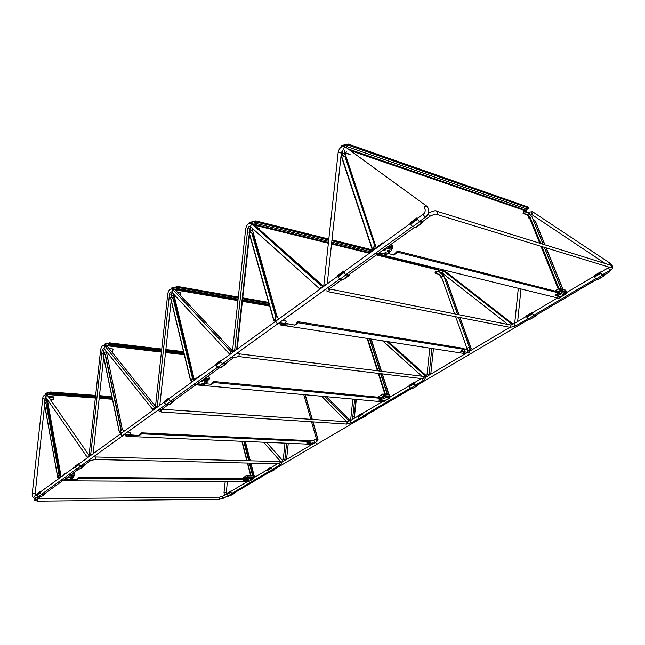<?xml version="1.0" encoding="UTF-8"?>
<svg xmlns="http://www.w3.org/2000/svg" width="645" height="645" viewBox="0 0 645 645"><rect width="100%" height="100%" fill="white"/><g stroke="black" fill="none" stroke-linecap="round" stroke-linejoin="round"><path stroke-width="0.97" d="M87.664 457.668L87.535 457.047L89.3 456.475M121.736 433.198L120.833 434.44L122.276 435.786L122.889 435.593M89.687 456.192L89.655 455.588L91.3 455.023M155.308 408.583L152.712 408.245L153.059 409.656M276.165 320.896L275.883 322.081L277.487 323.717L278.213 323.419M165.894 404.552L122.276 435.786C120.865 435.222 120.51 434.399 121.212 433.319L79.206 463.795M337.698 276.253L276.157 320.896L275.883 322.073M323.927 286.243L324.266 285.098L326.547 284.34M320.525 288.71L320.936 287.614L323.081 286.856M233.563 350.146L233.611 351.775M235.812 350.179L234.748 349.695M321.154 285.872L251.727 223.815C248.865 222.525 246.85 224.194 245.689 228.83L232.611 350.066L234.683 350.235L247.785 228.741C248.285 226.75 249.147 226.032 250.381 226.589L319.614 288.807L320.46 287.186M232.611 350.066L233.546 350.179M252.558 224.017L251.727 223.815L250.381 226.589M234.683 350.235L235.57 350.348M237.215 349.155L249.559 234.643M322.677 286.178L323.524 286.348L253.509 224.25M319.614 288.807L320.226 288.928M172.941 289.403L172.723 289.371C170.304 288.339 168.651 289.839 167.756 293.87L155.542 406.165L157.299 406.439L169.538 293.918C169.917 292.193 170.627 291.548 171.667 291.983L229.62 354.145L230.942 351.517L172.933 289.565L171.763 292.072M172.723 289.371L175.053 289.766M157.299 406.439L158.178 406.503M159.799 405.326L171.191 300.562M230.942 351.517L233.313 351.815L175.263 289.968M229.62 354.145L230.233 354.218M105.393 345.776L104.579 345.688C102.555 345.139 101.233 346.542 100.62 349.896L89.155 454.483L90.671 454.838L102.152 350.05L103.845 348.244L152.994 409.777L154.147 407.398L105.103 346.172L104.071 348.453M104.579 345.688L105.103 346.172L107.401 346.438L106.877 345.954M90.671 454.838L91.534 454.862M93.122 453.709L103.668 357.37M154.147 407.398L156.501 407.559L107.401 346.438M152.994 409.777L153.607 409.817M112.222 348.897L113.028 349.606L112.544 351.42L111.408 351.428M129.919 432.206L130.83 433.013L130.322 434.859L125.082 434.714M258.548 228.177L259.395 228.386L259.709 229.418M284.872 320.638L286.186 321.404L285.542 323.596L280.204 322.871M376.003 248.462L373.89 249.155L373.56 250.236M350.517 154.848L345.389 153.131M193.75 380.687L191.992 381.26L192.008 381.953M179.826 292.37L180.745 293.112L180.1 295.12M60.34 477.485L58.872 477.945L59.034 478.437M53.293 396.852L53.978 397.602L53.527 399.271L50.052 399.134M63.581 475.139L60.646 477.268M63.025 475.542L62.952 475.131M197.765 377.776L197.112 377.712L193.943 380.018L194.056 380.469M197.225 378.172L197.112 377.712M381.195 244.689L380.55 244.519L376.108 247.744L376.277 248.261M380.719 245.036L380.55 244.519M78.98 468.988L62.589 480.783L60.969 480.283L62.67 480.727M219.977 367.481L195.862 384.847L194.145 384.154M194.121 384.17L195.935 384.791M414.719 227.298L377.72 253.936L375.946 252.937M375.914 252.961L377.768 253.896M66.233 478.155L68.177 477.897L67.024 477.59M69.491 475.808L73.506 476.292M72.151 477.929L70.224 478.227L72.151 477.929M67.814 477.018L73.675 477.203L70.91 479.445M67.806 479.743L64.073 479.711M251.897 479.396L250.389 479.687L251.897 479.396M247.615 479.364L249.131 479.082L247.615 479.364M248.873 480.96L249.833 480.968L253.703 478.671L249.115 478.63L244.778 480.662L244.6 479.945M253.703 478.671L253.437 477.623L248.849 477.582L245.342 479.033M200.16 381.751L202.304 381.517L202.417 380.977L201.24 380.977M203.925 379.042L207.787 379.494L207.916 380.026M206.4 381.905L206.513 381.364L204.505 381.719L204.392 382.259L206.4 381.905M202.288 380.219L208.125 380.856L207.948 381.679L205.126 383.694M200.571 384.106L197.305 383.807M387.677 399.037L386.105 399.368L387.677 399.037M383.453 398.642L385.033 398.312L383.453 398.642M384.476 401.045L389.814 398.159L385.283 397.723L380.332 399.964M389.814 398.159L389.451 397.014L384.92 396.578L381.727 397.763M382.969 250.147L385.323 250.01L385.517 249.067L384.485 249.059M387.387 246.971L390.886 247.882L391.072 248.865M389.378 251.026L389.58 250.091L387.5 250.558L387.298 251.494L389.378 251.026M385.952 248.003L391.402 249.405L391.088 250.849L387.79 253.203M386.548 253.977L385.226 254.356M381.638 253.678L378.986 253.017M563.617 294.91L564.012 294.201L562.367 294.596L561.972 295.305L563.617 294.91M559.667 293.91L561.319 293.515L560.924 294.233L559.279 294.628L559.667 293.91M557.143 297.022L557.603 297.135M559.925 297.538L566.221 293.814L561.988 292.741L559.538 293.378L556.442 295.217M566.221 293.814L565.705 292.548L561.472 291.467L558.941 292.153M283.187 461.425L281.559 461.917L281.478 462.441M424.805 377.212L426.982 376.398M356.508 420.919L317.034 444.171L315.582 442.551M468.939 351.904L470.278 353.815M441.067 276.262L440.954 277.382M433.448 348.752L430.771 374.148M429.659 374.81L427.03 374.511L429.07 374.705L431.828 348.502M429.796 348.187L427.03 374.511M513.073 324.121L444.977 271.142L443.381 270.755L442.107 273.004L441.196 272.746M511.533 324.604L511.848 324.08L443.381 270.755C441.744 269.707 440.164 270.061 438.656 271.803M442.107 273.004L507.913 324.459M511.848 324.08L512.719 324.25M356.298 399.44L354.298 418.282L354.089 416.823L352.807 416.718M354.653 399.287L352.525 419.331M352.855 399.126L350.662 419.782L351.549 419.911M388.459 341.761L426.514 375.882M382.59 340.85L421.951 376.22M386.831 341.511L424.926 375.624L424.281 376.728M288.267 443.317L286.541 459.442M286.614 443.244L284.816 460.062L285.461 460.079M285.009 443.171L283.236 459.764L284.816 460.062M326.612 396.731L350.243 420.685M321.702 396.288L346.639 421.685M324.967 396.586L348.792 420.766L349.929 420.846M348.445 421.387L348.792 420.766M310.527 442.865L311.003 441.301L310.479 440.632L309.898 440.68L309.793 442.833M436.334 273.544L436.907 271.763L435.536 271.287L434.964 273.061L436.334 273.544M464.335 351.541L464.706 349.896L464.078 349.219M462.65 350.106L462.739 351.291M525.151 211.754L523.555 211.367L523.071 213.527L524.554 213.689L525.151 211.754L528.569 212.923L532.238 217.3M254.106 477.631L250.058 478.122M254.969 477.115L253.993 477.106M253.146 477.098L251.171 477.155M390.104 397.078L385.855 397.441M390.91 396.602L390.048 396.514M389.193 396.433L387.266 396.32M566.318 292.709L564.343 292.145M566.987 292.314L566.342 292.145M565.488 291.927L563.73 291.54M70.313 480.041L69.047 480.614L70.313 480.041M70.555 480.065L69.12 480.356M247.188 481.194L246.043 481.702L247.188 481.194M69.015 479.743L65.056 480.783L68.959 479.437L76.916 479.791L68.959 479.437M249.123 481.638L248.857 480.952L242.98 480.912L245.181 479.598L79.061 478.276L76.916 479.791M247.237 481.194L246.148 481.476M249.333 480.96L249.147 481.63L248.793 480.694L243.415 480.654M78.996 477.663L76.86 479.493M63.718 479.969L64.532 480.823L249.099 481.871M79.061 478.276L79.045 477.34L77.997 478.34L78.94 477.671M79.085 477.365L245.148 478.784L245.181 479.598M65.887 480.243L63.919 480.235L65 480.477M95.404 397.489L45.602 393.837L45.98 393.184L45.344 394.74M57.703 477.365L44.086 402.367L45.102 402.214L46.101 403.972L59.05 474.978L57.736 477.518L58.606 477.582M45.602 393.837L45.521 394.716M45.029 402.133L44.763 400.658L44.876 402.133L46.384 403.988L59.34 474.978L58.889 476.703L58.074 477.292L58.582 477.461M78.48 478.34L77.997 478.34M45.98 393.184L50.584 392.007L50.568 392.894L49.681 393.635L95.452 397.014M245.318 441.462L250.3 460.796M250.897 463.126L254.493 477.115M46.037 393.474L50.544 392.329M245.116 441.454L250.091 460.788M250.695 463.126L254.291 477.106M49.681 393.635L50.463 392.321M99.298 397.296L112.214 398.255M132.499 435.617L131.145 436.286L132.499 435.617M132.741 435.649L131.161 435.996M310.858 443.446L309.624 444.034L310.858 443.446M131.225 435.214L127.009 436.318L131.161 434.891L139.28 435.569L131.161 434.891M125.412 434.641L125.598 435.859L126.331 436.334L312.664 444.324L312.575 443.228L306.706 442.97L309.189 441.486L141.731 433.827L139.28 435.569M310.898 443.454L309.697 443.792M312.575 443.228L307.133 442.712M140.997 433.972L139.207 435.246M312.664 444.324L126.839 436.359M141.731 433.827L141.739 432.843L140.513 433.956M141.787 432.876L309.173 440.64L309.189 441.486M312.656 444.074L312.656 442.962M127.67 435.802L125.791 435.722L126.936 435.996M119.373 432.489L102.902 353.686L104.288 353.525L105.248 355.21L120.913 429.844L120.405 431.707L119.414 432.674L121.163 432.811M125.203 434.714L125.598 435.859M161.484 351.517L104.176 344.817L104.022 345.446M103.918 353.363L105.538 355.242L121.204 429.86L120.696 431.723L119.728 432.561L121.026 432.65M104.176 344.817L103.813 345.414M316.26 441.615L317.542 440.914L316.356 441.374M104.603 344.108L109.553 342.858L109.513 343.793L108.497 344.64L161.556 350.864M305.27 394.788L312.309 419.403M313.019 421.878L318.017 439.358L317.542 440.914M104.667 344.406L109.489 343.196M305.061 394.772L312.099 419.387M312.809 421.862L317.808 439.35L317.332 440.906M108.497 344.64L109.384 343.188M165.668 351.348L183.994 353.5M204.239 384.372L202.772 385.162L204.239 384.372M204.457 384.42L202.732 384.847M382.759 400.827L381.542 401.246M203.014 383.831L198.491 385.009L202.933 383.493L211.076 384.251L202.933 383.493M196.959 384.049L197.604 384.984L384.364 401.948L384.525 400.626L378.712 400.094L381.526 398.417L214.003 382.566L211.157 384.589M384.525 400.626L379.115 399.852M213.076 382.824L211.076 384.251M384.364 401.948L198.321 385.049M214.003 382.566L213.745 381.55L212.576 382.783M381.308 397.522L381.526 398.417M198.958 384.525L197.193 384.364L198.41 384.67M190.565 380.671L170.506 297.74L172.417 297.603L173.263 299.135L192.347 377.728L191.775 379.752L190.694 380.542L191.662 381.058M171.844 297.297L173.553 299.183L192.645 377.76L192.073 379.784L190.993 380.566L191.621 380.873M238.013 299.99L171.441 288.525L171.933 287.735L171.03 288.879M171.933 287.735L177.181 286.783M371.23 339.085L381.501 371.238M382.348 373.874L388.983 394.667M172.013 288.049L177.036 286.775M371.028 339.052L381.3 371.214M382.138 373.85L388.782 394.643M238.231 298.006L177.214 287.388L176.98 286.445M177.214 287.388L175.964 288.049L177.061 286.759M176.045 288.363L238.11 299.103M242.528 299.869L269.247 304.488M288.089 324.669L286.299 325.564M464.585 352.315L463.126 353.097L464.585 352.315M286.767 323.887L281.889 325.144L286.662 323.532L294.926 325.169L286.662 323.532M279.922 322.96L280.696 325.024L465.916 353.742L466.4 352.154L460.715 351.259L463.94 349.34L298.264 322.806L294.926 325.169M464.577 352.315L463.126 352.823M466.4 352.154L461.102 351.033M298.2 322.097L294.821 324.814M465.916 353.742L281.736 325.185M298.264 322.806L298.385 321.758L297.95 321.734L296.587 323.137L298.055 322.089M463.666 348.405L463.94 349.34M282.139 324.693L280.494 324.435L281.784 324.782M273.665 320.194L249.026 232.781L249.534 232.248L251.679 232.756L275.77 316.864L275.125 319.082L273.762 320.509L276.141 320.912M279.599 322.943L280.228 324.628M441.785 277.826L440.414 276.745L439.697 274.722M438.673 271.843L438.197 269.433L377.003 254.444M250.841 232.176L252.598 234.038L276.076 316.913L275.423 319.13L274.101 320.339L276.012 320.654M297.079 323.218L296.587 323.137M249.542 223.218L250.067 222.315L249.083 223.355M250.067 222.315L255.92 220.953L255.775 221.936L254.412 223.081L328.579 241.343M460.038 317.558L471.164 348.59L470.576 350.388L469.528 351.009M444.744 278.124L446.469 279.728L459.022 314.736M439.035 268.868L438.197 269.433M250.163 222.646L255.751 221.316M444.526 278.076L446.276 279.68L458.829 314.695M459.845 317.525L470.971 348.558L470.374 350.356L469.592 350.815M255.468 220.961L255.678 221.606L254.412 223.081M331.74 242.117L371.31 251.864M379.22 253.808L380.123 254.033M386.734 254.009C385.404 254.106 384.815 254.493 384.968 255.17L385.065 255.202C386.508 255.089 387.097 254.702 386.831 254.041L386.734 254.009M386.871 254.057L384.799 254.775M558.554 296.611L556.941 297.53L558.554 296.611M385.742 253.042L380.461 254.388L385.613 252.663L393.797 255.049L385.613 252.663M378.68 253.235L378.865 254.074L559.513 298.425L560.408 296.49L554.966 295.136L558.691 292.919L397.763 252.235L393.797 255.049M558.505 296.603L556.901 297.232M560.408 296.49L555.313 294.934M396.248 252.84L393.668 254.67M559.513 298.425L380.316 254.428M397.763 252.235L397.989 251.203L397.376 251.099L395.756 252.719M558.36 291.935L558.893 292.072L558.691 292.919M380.453 253.977L378.954 253.606L380.332 254.009M340.939 147.318L341.826 145.488L340.649 147.544M371.955 248.68L341.334 156.421L341.955 155.703L344.986 156.646L374.479 244.85L373.729 247.309L372.213 248.406L372.084 249.075L373.374 249.405M530.005 219.123L528.747 217.986L527.731 215.454M526.328 211.979L526.118 210.334L348.324 148.971M343.858 155.614L345.583 157.412L374.777 244.931L374.019 247.382L372.512 248.478L373.262 249.067M341.826 145.488L348.268 144.085L348.05 145.069L346.43 146.415L527.126 209.125L528.65 208.101L348.05 145.069M533.721 219.566L535.358 221.106L544.961 244.778M546.226 247.906L563.077 289.444M528.239 208.375L526.118 210.334M341.947 145.834L348.026 144.448M533.093 219.421L535.165 221.042L544.767 244.713M546.033 247.841L562.883 289.387M528.432 207.158L528.65 208.101M346.43 146.415L347.808 144.367M41.546 494.062L43.844 494.054M40.216 492.861L39.934 491.7L34.999 495.876L34.572 496.94L36.426 497.996L35.322 498.416M44.739 494.36L40.877 496.86L38.281 496.884L36.483 494.779L39.708 492.441L41.506 494.554L44.739 494.36L45.287 493.24M40.321 491.901L39.934 491.7L39.708 492.441M40.329 491.941L40.192 492.74M233.603 493.199L231.95 493.207M227.653 492.974L227.225 494.336L228.58 495.61L230.475 495.602L234.2 493.522L234.611 492.707M230.878 492.175L231.958 493.619L234.2 493.522M230.781 491.361L230.854 492.079M80.552 465.908L82.874 465.948M78.875 463.416L75.344 465.98L75.239 467.375L76.981 468.955L80.254 468.826L83.794 466.287L84.326 465.134M79.166 464.626L78.859 463.432L78.771 464.811L80.52 466.408L83.794 466.287M79.23 463.666L79.141 464.513M274.077 469.358L272.424 469.334M267.812 469.173L267.409 470.568L268.796 471.906L270.69 471.93L274.681 469.705L275.068 468.883M271.319 468.254L272.44 469.762L274.681 469.705M271.182 467.432L271.287 468.149M170.474 400.972L172.852 401.15M168.95 398.562L168.958 399.408L168.619 398.247L164.346 401.343L164.314 402.819L166.176 404.6L169.514 404.649L173.803 401.561L174.287 400.376M168.877 398.255L168.595 399.715L170.465 401.504L173.803 401.561M365.32 415.622L363.675 415.501M358.314 415.541L357.975 416.993L359.434 418.476L361.313 418.605L365.933 416.017L366.271 415.178M362.514 414.308L363.724 415.944L365.933 416.017M362.337 413.453L362.482 414.203M225.057 363.546L222.678 363.28M220.735 360.394L215.978 363.844L215.994 365.36L217.929 367.263L221.275 367.432L226.04 364.006L226.484 362.796M221.025 360.773L220.751 361.909L222.686 363.828L226.04 364.006M417.001 385.186L415.372 385M409.567 385.17L409.099 385.387L409.261 386.653L410.76 388.217L412.615 388.419L417.621 385.613L417.92 384.759M414.187 383.743L415.436 385.46L417.621 385.613M413.953 382.88L414.146 383.63M348.284 274.802L345.922 274.286M344.269 272.521L343.737 271.069L337.786 275.391L337.932 276.987L340.004 279.18L343.325 279.68L349.3 275.383L349.63 274.157M343.874 271.19L343.898 272.658L345.978 274.867L349.3 275.383M343.987 271.545L344.22 272.383M535.423 315.437L533.866 315.099M526.957 315.599L526.489 315.816L526.772 317.147L528.344 318.896L530.125 319.267L536.051 315.929L536.245 315.083M532.617 313.688L533.979 315.574L536.051 315.929M532.23 312.817L532.568 313.567M421.701 221.936L419.371 221.251M410.978 222.477L410.309 222.71L410.551 224.347L412.703 226.726L415.96 227.451L422.717 222.598L422.959 221.364M417.654 219.34L419.468 221.848L422.717 222.598M417.242 218.381L417.605 219.195M603.704 275.213L602.212 274.778M594.625 275.504L594.15 275.713L594.513 277.076L596.125 278.938L598.125 279.414L604.333 275.762L604.462 274.915M600.93 273.278L602.349 275.27L604.333 275.762M388.733 246.003L388.887 247.083L391.773 247.825L391.967 246.833L392.966 247.091L392.611 248.244L391.322 249.164M388.967 246.962L391.644 247.648L391.773 246.971L389.12 246.285M389.072 246.092L391.773 246.971M392.966 247.091L392.426 245.495L390.225 244.931M380.671 244.552L383.211 243.23M383.404 243.092L382.582 242.883L376.906 247.164M391.652 245.156L392.426 245.495M391.418 245.237L390.443 244.769M390.12 246.543L389.387 247.067M205.191 378.131L205.384 379.002L208.303 379.284L208.456 378.446L209.472 378.55L208.004 380.356M205.465 378.849L208.214 379.115L208.319 378.542L205.553 378.276M205.529 378.163L208.319 378.542M209.472 378.55L209.117 377.123L206.892 376.906M207.916 377.003L207.053 376.793M197.241 377.728L199.869 376.253M200.006 376.148L199.442 375.89L195.379 378.978M208.593 376.753L209.117 377.123M208.093 377.027L207.319 376.591M206.642 378.381L205.932 378.897M70.676 474.962L70.877 475.688L73.715 475.712L73.836 474.994L74.828 475.002L73.562 476.574M70.958 475.534L73.651 475.559L73.74 475.067L71.014 475.043M71.006 474.962L73.74 475.067M74.828 475.002L74.586 473.72L72.425 473.696M73.474 473.712L72.683 473.511M63.073 475.131L65.661 473.632M65.758 473.559L65.347 473.277L62.291 475.607M73.425 473.365L74.586 473.72M73.594 473.712L72.958 473.317M72.111 475.051L71.434 475.534M558.215 291.895L559.965 290.855L559.642 288.879L559.094 288.702L559.626 288.839M558.497 291.967L560.037 291.048L560.36 290.105L561.037 290.282L560.876 291.097L562.811 291.588L562.972 290.774L562.682 291.435L560.957 291M563.657 291.685L565.367 292.129L565.48 291.572L563.786 291.137M561.037 290.282L563.738 290.976L563.577 291.782L565.496 292.274L565.48 291.572M563.738 290.976L566.326 291.637L566.012 292.572L560.037 291.048M561.086 290.444L562.795 290.887M566.326 291.637L565.794 290.315L559.82 288.775L560.36 290.105M562.577 289.379L563.206 289.645M562.432 289.452L560.36 288.734M559.876 288.678L560.505 288.952M559.82 288.775L559.013 288.508L554.805 291.032M565.125 290.145L565.794 290.315M565.721 290.186L563.061 289.436M555.079 291.097L559.094 288.702M381.155 397.505L383.324 396.207L383.009 394.28M381.453 397.53L383.38 396.385L383.63 395.579L384.356 395.651L384.226 396.353L386.291 396.554L386.428 395.853L386.202 396.409L384.307 396.224M387.202 396.506L389.08 396.691L389.169 396.215L387.274 396.03M384.356 395.651L387.25 395.933L387.113 396.635L389.169 396.828L389.169 396.215M387.25 395.933L390.023 396.199L389.765 396.998L383.38 396.385M384.38 395.748L386.291 395.933M390.023 396.199L389.636 394.998L383.251 394.369L383.63 395.579M388.742 394.909L386.815 394.611M385.863 394.627L383.928 394.329M388.919 394.925L386.863 394.724M386.041 394.643L383.977 394.442M383.251 394.369L382.646 394.079L378.639 396.675L382.703 394.248M389.104 394.675L389.636 394.998M378.357 397.239L378.639 396.675M378.26 397.038L378.591 396.506M245.906 478.695L245.285 478.534L247.245 477.373L246.971 475.583M245.326 478.695L247.495 476.824L248.228 476.832L248.115 477.453L250.204 477.469L250.325 476.857L250.139 477.34L248.196 477.324M251.123 477.348L253.058 477.373L253.13 476.945L251.171 476.929M248.228 476.832L251.155 476.865L251.042 477.477L253.122 477.502L253.13 476.945M251.155 476.865L253.969 476.897L253.759 477.59L247.285 477.526M248.244 476.897L250.212 476.921M253.969 476.897L253.687 475.792L250.873 475.76L247.212 475.72L247.495 476.824M252.832 475.784L250.808 475.599L252.719 475.647M249.913 475.752L247.882 475.567M252.953 475.784L250.873 475.76M250.042 475.752L247.946 475.728M247.212 475.72L246.745 475.421L243.608 477.485L246.785 475.575M253.219 475.494L253.687 475.792M246.293 477.937L243.608 477.485M87.293 457.305L45.972 397.489L45.65 396.449L47.23 395.482L47.988 396.167M89.405 455.846L47.577 395.57L46.529 394.829C44.078 394.821 42.812 396.119 42.723 398.723L44.747 398.973M34.838 493.49L32.29 493.304L42.715 398.747M323.814 285.533L338.125 152.76L338.569 152.397L341.326 153.091M344.043 150.108L343.656 148.148L345.615 147.004M426.853 206.166L426.135 205.747L424.329 207.069L424.595 209.085M417.428 218.405L423.596 213.922L423.475 215.124L425.208 217.051L425.773 216.97M252.171 224.202L253.259 223.968M247.793 228.669L249.768 229.185M171.046 294.168L169.538 293.918M103.772 350.235L102.152 350.05M103.635 353.331L103.668 352.501L105.562 352.017L106.143 352.565M122.34 429.514L121.05 429.127M124.227 434.625L125.219 434.633L125.751 433.521M252.921 229.878L253.92 229.773M250.067 232.103L250.171 231.071L252.348 230.523L252.824 231.281M277.076 316.703L275.842 316.09M279.245 322.734L280.349 322.782L281.059 321.428M376.132 247.728L344.938 154.268M342.801 155.469L342.261 153.841L344.551 153.276L376.261 248.277M373.955 249.115L373.503 247.761M344.72 152.97L345.817 152.865L346.462 151.881M344.825 150.688L344.607 153.3M344.551 153.276L344.753 150.632M342.769 150.108L342.197 153.889L342.56 150.261M373.89 249.155L373.439 247.809M342.729 155.477L342.197 153.889L342.197 155.606M344.624 152.873L349.534 154.131M344.688 153.139L345.76 152.913L349.703 154.26M193.968 380.002L173.86 295.813M171.691 297.264L171.304 295.676L173.279 295.176L194.032 380.494M192.041 381.227L191.75 380.018M173.287 293.709L173.336 295.184M173.279 295.176L173.231 293.652M171.965 292.298L171.264 295.708L171.965 292.29M191.992 381.26L191.702 380.05M171.635 297.256L171.264 295.708L171.36 297.248M177.738 292.604L180.745 293.112M180.729 293.048L177.665 292.532M60.598 476.84L46.585 400.19L47.182 400.642M45.069 402.133L44.795 400.634L46.529 400.182L60.622 477.284M58.872 477.945L58.679 476.857M49.101 397.755L48.746 397.247M46.73 398.586L46.585 400.19M46.529 400.182L46.69 398.521M48.706 397.191L48.399 396.498M45.771 397.352L44.763 400.658L45.771 397.352M58.84 477.969L58.639 476.881M53.559 399.239L49.955 398.989M49.068 397.256L53.978 397.602M53.97 397.546L49.06 397.199M53.527 399.271L49.971 399.021M88.897 460.127L90.542 460.659L82.512 466.44M90.542 460.659L95.202 459.434L95.678 457.652L94.855 456.837M279.317 461.53L280.22 462.223L279.261 463.787L95.065 459.506M278.858 463.779L280.261 464.811C281.494 463.981 281.833 463.183 281.26 462.425L279.688 461.538L93.323 456.926M228.185 495.529L223.839 498.093L222.485 497.142L222.783 496.182L227.072 493.635M219.074 497.158L219.864 497.843L219.074 499.319L37.055 501.133M34.129 499.931L37.168 501.068L37.418 498.899M34.459 498.311L36.297 499.835M231.555 357.153L233.377 357.838M224.742 364.054L233.288 357.902L238.714 356.459L239.319 354.355L238.215 353.541M422.894 376.333L424.096 377.011L423.531 378.752L422.604 378.728L238.569 356.548M421.886 378.639L423.443 380.356C425.329 378.913 425.756 377.857 424.732 377.18L423.684 376.43L236.578 353.533M351.815 422.499L351.332 422.789L350.171 421.612L350.388 420.604L357.757 416.235M346.228 421.693L347.252 422.386L346.752 423.999L346.075 424.031L161.29 411.994M158.573 410.768L161.435 411.913L161.718 409.422M161.161 409.825L160.798 410.397L161.024 409.922L159.331 409.285M428.111 213.85L429.917 216.035L430.465 215.962M435.173 214.116L436.891 214.269L437.705 211.705L436.23 210.891M610.436 265.047L612.097 265.667L611.379 267.715L609.622 267.312L436.713 214.382M608.969 267.578L608.775 268.634L610.436 269.924M515.895 325.709L515.484 325.951L514.226 324.564L514.299 323.516L526.465 316.308M509.51 324.774L510.929 325.427L510.3 327.305L509.01 327.152L328.757 291.846M326.443 290.839L328.902 291.75L329.595 289.444L329.24 288.839M514.299 323.516L510.671 325.007L329.337 288.936L328.789 289.928L329.329 288.767L327.563 287.855M72.99 477.066L72.764 475.841M244.906 479.767L245.068 480.404M246.914 478.098L247.188 479.146M248.849 477.582L249.115 478.63M207.625 380.727L207.295 379.373M380.203 399.199L380.429 399.9M382.759 397.143L383.122 398.296M384.92 396.578L385.283 397.723M391.241 249.349L390.725 247.825M559.022 292.104L559.538 293.378M561.472 291.467L561.988 292.741M421.87 381.292L422.685 381.84M227.072 496.908L227.991 496.61L226.943 496.263M226.137 492.748L224.017 492.538L225.178 481.767M608.235 271.368L609.42 271.843M610.162 263.216L608.283 264.386M532.464 213.584L531.206 214.213L531.166 212.721L532.657 211.754M527.965 216.043L528.376 216.148M316.405 438.834L314.228 439.455M313.704 440.785L314.655 441.47L314.18 443.034L312.519 443.026M439.342 272.005L440.438 272.617L439.874 274.391L436.06 273.673M454.644 313.865L441.656 277.471L441.97 276.697L444.002 276.616M469.407 347.986L469.262 347.526L467.448 348.002L467.294 349.727M466.94 349.8L468.246 350.461L467.649 352.267L466.391 352.162M561.19 288.952L544.332 247.325M543.066 244.189L532.02 216.914M540.687 243.455L530.15 217.365L531.98 216.897L543.025 244.181M544.299 247.309L561.15 288.944M558.917 288.565L541.961 246.6M527.368 212.334L528.569 212.923M531.98 216.897L528.594 212.979L527.973 214.85L530.15 217.365L540.607 243.431M541.881 246.575L558.86 288.605M539.704 243.149L529.69 218.349L530.093 217.405L527.916 214.89L524.151 213.89M524.554 213.689L527.973 214.85L524.498 213.729M525.175 211.81L528.594 212.979M387.298 394.474L380.671 373.673M379.832 371.028L369.561 338.827M369.521 338.819L379.784 371.028M380.631 373.673L387.258 394.466M387.774 396.078L387.919 396.578M385.396 394.28L378.768 373.447M377.93 370.794L367.666 338.536M367.61 338.528L377.873 370.786M378.712 373.439L385.339 394.28M252.534 475.454L249.365 463.094M248.76 460.756L243.786 441.398M243.745 441.398L248.72 460.756M249.317 463.094L252.493 475.446M250.897 475.429L247.728 463.054M247.124 460.715L242.157 441.325M242.117 441.325L247.083 460.715M247.688 463.054L250.857 475.429M246.761 481.388L246.317 481.388M70.071 480.275L69.265 480.267M112.432 399.271L99.185 398.304M95.347 398.03L45.464 394.385M44.15 402.238L57.784 477.292M112.319 398.739L99.241 397.772M50.641 392.055L95.629 395.433M99.467 395.716L111.883 396.651M112.053 397.473L99.378 396.53M95.541 396.24L50.568 392.894M131.919 435.988L131.209 435.956M184.293 354.758L165.531 352.573M161.427 352.089L104.014 345.414M102.982 353.5L119.47 432.384M184.156 354.169L165.596 352.001M183.769 352.565L165.765 350.437M161.653 349.953L109.513 343.793M269.683 306.061L242.367 301.368M237.949 300.61L175.126 289.831M170.602 297.482L190.694 380.542M269.505 305.416L242.431 300.755M268.925 303.352L242.641 298.78M438.019 270.013L376.317 254.936M369.4 253.251L331.538 243.995M328.369 243.23L255.138 225.331M249.155 232.41L273.851 320.009M370.085 252.751L331.611 243.326M328.45 242.552L252.663 223.984M372.665 250.881L331.885 240.779M328.724 239.996L255.775 221.936M525.917 210.955L350.525 150.575M341.503 155.913L372.213 248.406M40.877 496.86L44.11 494.538M38.281 496.884L41.506 494.554M36.588 495.384L39.813 493.046M230.475 495.602L233.853 493.61M228.58 495.61L231.958 493.619M227.225 494.336L230.604 492.337M230.475 491.821L227.105 493.82M79.625 468.996L83.157 466.448M76.981 468.955L80.52 466.408M75.239 467.375L78.771 464.811M78.65 464.19L75.118 466.746M270.69 471.93L274.335 469.786M268.796 471.906L272.44 469.762M267.409 470.568L271.053 468.415M270.908 467.883L267.272 470.036M168.877 404.794L173.166 401.706M166.176 404.6L170.465 401.504M164.314 402.819L168.595 399.715M168.442 399.037L121.212 433.319M361.313 418.605L365.602 416.081M359.434 418.476L363.724 415.944M357.975 416.993L362.264 414.461M362.087 413.897L357.806 416.428M220.638 367.553L225.403 364.127M217.929 367.263L222.686 363.828M215.994 365.36L220.751 361.909M220.566 361.216L168.756 398.828M412.615 388.419L417.291 385.662M410.76 388.217L415.436 385.46M409.261 386.653L413.937 383.888M413.743 383.307L409.075 386.073M342.713 279.745L348.687 275.447M340.004 279.18L345.978 274.867M337.932 276.987L343.898 272.658M343.656 271.908L337.69 276.229M530.125 319.267L535.753 315.961M528.344 318.896L533.979 315.574M526.772 317.147L532.399 313.817M532.157 313.196L526.53 316.526M415.372 227.483L422.128 222.622M412.703 226.726L419.468 221.848M410.551 224.347L417.307 219.453M417.025 218.671L343.938 271.722M597.834 279.422L604.051 275.77M596.125 278.938L602.349 275.27M594.513 277.076L600.729 273.391M600.455 272.754L594.247 276.431M387.452 246.922L392.611 248.244M382.662 243.109L383.186 243.246M203.981 378.994L209.198 379.502M206.989 376.833L207.859 376.922M69.555 475.768L74.61 475.816M72.643 473.543L73.377 473.551M65.605 473.277L66.137 473.285M383.952 394.369L385.807 394.555M386.839 394.659L388.685 394.845M247.89 475.591L249.8 475.615M44.578 405.1L34.951 495.908M34.653 498.367C32.653 497.182 31.863 495.521 32.282 493.385M122.792 435.665L80.883 465.908M76.707 468.923L41.877 494.062M38.007 496.86L36.426 497.996M75.126 466.762L40.272 492.046M89.445 455.781L89.582 454.58M155.622 408.358L154.905 407.455M339.713 279.083L223.017 363.32M217.639 367.199L170.812 400.997M221.09 360.853L276.076 320.96M341.358 152.825L327.241 283.84M419.71 221.348L425.684 217.034C428.683 214.382 429.385 211.197 427.796 207.488L426.135 205.747L345.349 146.947C341.689 145.786 339.286 147.632 338.149 152.494M423.596 213.922C424.676 213.366 425.2 211.987 425.184 209.802M346.26 274.367L412.421 226.613M323.234 286.751L253.171 223.944L250.978 223.331M249.43 232.297L249.784 229.04L250.744 226.919M249.276 233.659L236.659 349.558M112.641 348.945L109.086 348.542M123.727 431.497L122.268 429.191L106.223 351.154M103.506 352.686L103.95 349.888M120.47 431.892L121.478 433.134M130.346 432.231L127.718 432.11M254.299 230.112L253.63 229.951M259.395 228.386L258.242 228.104M252.55 230.031L252.8 229.257L252.638 230.644L276.899 316.171L278.704 319.057M249.889 231.394L250.083 228.596M275.052 319.404L276.205 320.863M285.848 320.799L282.647 320.283M344.833 152.889L376.228 247.656M373.439 249.615L372.955 248.156M341.818 154.34L341.874 151.672M173.819 294.281L194.29 379.768M191.767 381.485L191.46 380.228M180.406 292.467L177.077 291.903M171.054 295.942L171.36 293.161M47.295 399.4L61.065 476.502M53.583 396.877L48.222 396.49M58.703 478.098L58.502 476.986M44.634 400.803L45.174 398.046M280.261 464.811L272.593 469.334M268.393 471.809L232.119 493.207M277.543 463.747L271.239 467.48M267.24 469.85L253.525 477.969M246.914 481.888L230.829 491.417M219.308 499.319L223.839 498.093M37.821 498.609L219.332 497.158L222.783 496.182M40.24 496.868L36.483 499.577M33.943 499.182L34.233 498.222M43.473 494.538L62.565 480.799M423.443 380.356L415.541 385.017M410.357 388.08L363.844 415.509M359.031 418.355L351.606 422.733L346.542 424.088M421.338 378.575L413.969 382.936M409.019 385.871L389.572 397.393M382.146 401.795L362.353 413.518M161.968 409.244L346.752 421.733L350.388 420.604M161.024 409.922L168.216 404.746M172.505 401.658L195.838 384.863M421.475 222.436L430.392 216.019L434.891 214.14M428.449 212.81L435.061 210.713L612.194 265.7C613.411 267.264 612.782 268.747 610.299 270.15L602.365 274.826M600.543 272.432L609.299 267.207M595.738 278.737L534.036 315.131M527.949 318.719L515.726 325.927L509.937 327.45M594.166 276.213L565.875 292.967M557.425 297.974L532.294 312.857M329.329 288.767L342.052 279.608M348.026 275.31L377.688 253.961M73.449 475.978L73.675 477.203M207.787 379.494L208.125 380.856M379.857 399.916L379.72 399.489M383.09 250.067L383.227 250.47M387.113 250.953L387.298 251.494M390.886 247.882L391.402 249.405M350.88 420.306L350.936 419.822M227.991 496.61L229.693 495.602M233.071 493.619L269.908 471.922M273.553 469.778L360.539 418.557M281.373 462.505L312.083 444.341M312.752 443.945L314.171 443.107M314.292 443.034L316.066 441.986M227.314 481.775L226.266 494.118M224.017 492.595L224.444 495.199M283.332 461.344L266.579 442.381M281.196 462.247L263.595 442.252M427.046 376.358L388.169 341.721M354.089 416.823L355.919 399.4M509.719 327.467L469.391 351.323M467.577 352.396L466.053 353.291L467.569 352.396M465.351 353.71L425.103 377.51L465.343 353.71M611.718 269.118L609.283 272.069L603.349 275.568M597.133 279.229L535.019 315.8M529.392 319.114L416.533 385.581M411.857 388.33L364.828 416.025M611.621 265.103L609.856 263.063L532.528 211.721L527.723 212.294M530.98 214.035L605.01 263.37M514.702 323.282L518.306 288.355M517.637 321.541L520.991 289.016M528.408 217.139L528.497 216.301M313.994 443.107L315.212 442.809C316.518 442.131 316.897 440.745 316.348 438.64L311.535 421.782M310.825 419.306L303.787 394.659M313.994 440.793L310.479 440.632M436.649 271.351L440.188 272.214L443.889 276.294L457.547 314.438M441.535 277.156L439.447 274.552M467.383 352.38L468.617 352.138C469.762 352.089 470.02 350.566 469.407 347.566L458.555 317.267M466.98 348.421L455.66 316.703M467.206 349.84L464.368 349.388M525.038 211.536L528.449 212.705L532.093 216.938L543.13 244.213M544.404 247.341L561.255 288.968M558.207 288.992L540.97 246.293M529.545 218.002L527.304 215.099M369.762 338.859L380.026 371.052M380.864 373.697L387.5 394.49M384.872 394.232L378.244 373.382M377.406 370.73L367.142 338.456M244.084 441.406L249.059 460.764M249.655 463.102L252.832 475.462M250.574 475.429L247.406 463.046M246.809 460.707L241.843 441.309M64.903 480.823L249.107 481.904M79.045 477.34L245.148 478.784M111.875 396.611L99.475 395.675M95.637 395.393L50.584 392.007M141.739 432.843L309.173 440.64M126.807 436.02L126.404 435.996M183.551 351.662L165.862 349.558M161.75 349.074L109.553 342.858M214.051 381.542L381.558 397.538M198.281 384.686L197.717 384.638M268.659 302.4L242.738 297.869M238.328 297.103L177.294 286.428M298.385 321.758L464.037 348.461M281.672 324.798L280.873 324.677M373.479 250.171L331.981 239.859M328.821 239.077L255.92 220.953M397.989 251.203L558.893 292.072M380.228 254.025L379.139 253.759M528.844 207.303L348.268 144.085M227.338 493.086L230.66 491.119M267.49 469.294L271.077 467.165M271.255 467.552L271.15 467.141M168.974 398.683L168.853 398.15M357.975 415.662L362.208 413.155M362.401 413.679L362.24 413.139M221.074 360.95L220.912 360.313M409.22 385.291L413.84 382.55L414.05 383.178M344.14 272.029L343.817 271.005M526.602 315.719L532.165 312.422M532.52 313.446L532.133 312.446M410.381 222.662L417.057 217.808L417.573 219.187M594.255 275.625L600.398 271.98M392.353 245.342L391.346 245.084M200.321 375.93L199.821 375.882M208.907 376.777L207.892 376.68M66.185 473.253L65.548 473.245M74.352 473.349L73.369 473.333M563.133 289.516L562.359 289.323M560.432 288.823L559.747 288.646M386.653 394.434L385.823 394.353M383.759 394.143L383.033 394.071M389.427 394.708L388.709 394.635M250.623 475.438L249.784 475.429M247.696 475.405L246.962 475.397M253.429 475.47L252.703 475.462"/></g></svg>

